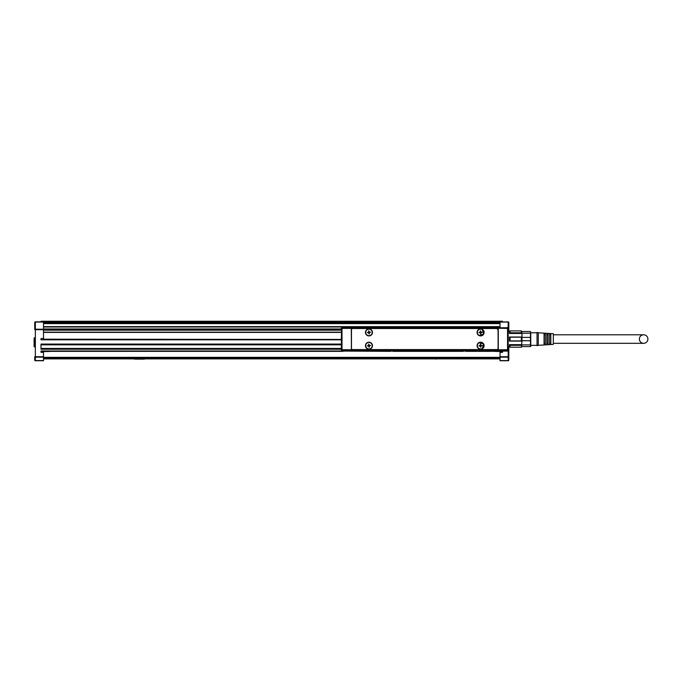 <?xml version="1.0" encoding="UTF-8"?>
<svg xmlns="http://www.w3.org/2000/svg" width="682" height="682" viewBox="0 0 682 682"><rect width="100%" height="100%" fill="white"/><g stroke="black" fill="none" stroke-linecap="round" stroke-linejoin="round"><path stroke-width="1.02" d="M342.253 327.513L507.553 327.769L342.253 327.513M507.306 327.513L507.553 327.769A0.631 0.631 0 0 1 507.809 327.82M341.375 328.392A0.631 0.631 0 0 1 341.563 327.948L341.375 339.807L40.997 339.807L40.997 338.553L43.503 338.553L43.503 321.87L35.353 321.87A0.631 0.631 0 0 0 34.731 322.501L34.731 322.501A0.631 0.443 0 0 1 35.353 322.057L35.353 321.87A0.631 0.631 0 0 0 34.731 322.501L34.731 328.647M341.75 327.82A0.631 0.631 0 0 1 342.006 327.769L341.563 327.948L342.006 328.392L342.006 349.713L341.563 350.156L342.006 350.343A0.631 0.622 180 0 1 341.375 349.73L341.375 348.212M508.133 328.144A0.631 0.631 0 0 1 508.184 328.392L507.553 327.769M507.809 350.292A0.631 0.631 0 0 1 507.553 350.343A0.631 0.622 0 0 0 508.184 349.73L508.184 322.057L500.034 322.057L508.184 321.87A0.631 0.631 0 0 1 508.815 322.501L508.815 331.154M341.75 350.292A0.631 0.631 0 0 0 342.006 350.343L342.006 351.094L341.375 349.73L341.375 338.306M341.426 349.968A0.631 0.631 0 0 1 341.375 349.713L341.563 350.156M351.409 328.272L351.409 350.343L351.409 327.769L351.281 328.392L342.006 328.392M392.048 350.343L342.006 350.352L392.048 350.352L393.045 351.349L406.591 351.349L405.858 350.829M405.338 351.349L405.713 350.343L405.713 350.974L406.344 350.343L474.57 350.343L406.336 350.352M488.116 351.094L507.553 351.094L507.553 350.352L488.866 350.343L487.869 351.349L475.576 351.349L474.57 350.343M498.15 350.343L498.15 327.769L498.15 350.343M488.866 350.352L507.996 350.156L507.553 349.713L507.553 328.392L498.15 328.272M507.553 328.392L507.996 327.948M508.184 349.73L508.184 356.729L500.034 356.729L500.034 351.724L502.54 351.597L494.015 351.349M507.996 350.156L508.184 349.713A0.631 0.631 0 0 1 508.133 349.968M508.184 338.306L508.184 339.807M487.869 351.349L506.803 351.094M475.056 350.829L474.322 351.349L475.576 351.349L470.324 351.349M474.322 351.349L462.967 351.034L474.322 350.88M406.591 351.349L463.283 351.349L462.848 350.915M390.539 351.094L342.756 351.094M390.539 351.349L344.265 351.094M469.864 351.349L475.576 351.349L465.789 351.349L475.576 351.349L465.789 351.349L465.789 350.88M351.281 328.392L351.409 349.84M351.281 349.713L342.006 349.713M405.713 350.343L392.67 350.343L392.67 350.974M475.201 350.974L475.201 350.343L488.244 350.343L488.244 350.974M507.553 349.713L498.15 349.84M486.616 351.349L486.616 350.343M476.829 351.349L476.829 350.343M463.283 351.349L406.591 350.88M404.085 350.343L404.085 351.349M394.307 350.343L394.307 351.349M496.837 328.519L352.73 328.519A1.253 1.253 0 0 0 351.469 329.773L351.469 348.34A1.253 1.253 0 0 0 352.73 349.593L496.837 349.593A1.253 1.253 0 0 0 498.09 348.34L498.09 329.773L496.837 328.519M478.909 335.493A3.512 3.512 0 0 0 483.674 334.095A3.512 3.512 0 0 0 482.276 329.329A3.512 3.512 0 0 0 477.511 330.727A3.512 3.512 0 0 0 478.909 335.493L483.666 334.103L482.276 329.329M367.283 335.493A3.512 3.512 0 0 0 372.048 334.095A3.512 3.512 0 0 0 370.65 329.329A3.512 3.512 0 0 0 365.884 330.727A3.512 3.512 0 0 0 367.283 335.493M478.909 342.62A3.512 3.512 0 0 0 477.511 347.385A3.512 3.512 0 0 0 482.276 348.783A3.512 3.512 0 0 0 483.674 344.018A3.512 3.512 0 0 0 478.909 342.62L483.666 344.009L482.276 348.783M367.283 342.62A3.512 3.512 0 0 0 365.884 347.385A3.512 3.512 0 0 0 370.65 348.783A3.512 3.512 0 0 0 372.048 344.018A3.512 3.512 0 0 0 367.283 342.62M482.157 335.271A3.265 3.265 0 0 0 483.453 330.847A3.265 3.265 0 0 0 479.028 329.551A3.265 3.265 0 0 0 477.732 333.975A3.265 3.265 0 0 0 482.157 335.271M370.531 335.271A3.265 3.265 0 0 0 371.826 330.847A3.265 3.265 0 0 0 367.402 329.551A3.265 3.265 0 0 0 366.106 333.975A3.265 3.265 0 0 0 370.531 335.271M479.028 342.841A3.265 3.265 0 0 0 477.732 347.266A3.265 3.265 0 0 0 482.157 348.562A3.265 3.265 0 0 0 483.453 344.137A3.265 3.265 0 0 0 479.028 342.841M367.402 342.841A3.265 3.265 0 0 0 366.106 347.266A3.265 3.265 0 0 0 370.531 348.562A3.265 3.265 0 0 0 371.826 344.137A3.265 3.265 0 0 0 367.402 342.841M480.341 333.285A0.631 0.631 0 0 0 479.71 332.663L478.96 332.663L479.71 332.16A0.631 0.631 0 0 0 480.341 331.529L480.341 330.779L480.844 331.529A0.631 0.631 0 0 0 481.466 332.16L482.225 332.16L481.466 332.663A0.631 0.631 0 0 0 480.844 333.285L480.844 334.035L480.341 333.285M368.715 333.285A0.631 0.631 0 0 0 368.092 332.663L367.334 332.663L368.092 332.16A0.631 0.631 0 0 0 368.715 331.529L368.715 330.779L369.218 331.529A0.631 0.631 0 0 0 369.849 332.16L370.599 332.16L369.849 332.663A0.631 0.631 0 0 0 369.218 333.285L369.218 334.035L368.715 333.285M480.341 346.584A0.631 0.631 0 0 0 479.71 345.953L478.96 345.953L479.71 345.45A0.631 0.631 0 0 0 480.341 344.828L480.341 344.069L480.844 344.828A0.631 0.631 0 0 0 481.466 345.45L482.225 345.45L481.466 345.953A0.631 0.631 0 0 0 480.844 346.584L480.844 347.334L480.341 346.584M368.715 346.584A0.631 0.631 0 0 0 368.092 345.953L367.334 345.953L368.092 345.45A0.631 0.631 0 0 0 368.715 344.828L368.715 344.069L369.218 344.828A0.631 0.631 0 0 0 369.849 345.45L370.599 345.45L369.849 345.953A0.631 0.631 0 0 0 369.218 346.584L369.218 347.334L368.715 346.584M521.645 346.959L521.977 344.64L509.437 344.64L510.068 345.331L510.068 347.198L509.437 346.686L509.437 344.64M521.977 346.686L521.355 347.198L521.977 341.102L509.437 341.102L509.437 337.01L510.068 337.198L510.068 340.915L521.355 340.915L521.355 337.198L510.068 337.198M521.355 340.915L521.977 341.102L521.977 337.01L509.437 337.01M521.355 337.198L521.977 337.01L521.977 333.472L509.437 333.472L509.437 331.426L510.068 330.915L510.068 332.782L521.355 332.782L521.355 330.915L510.068 330.915L509.437 331.426M521.355 332.782L521.977 333.472L521.645 331.154M521.355 347.198L510.068 347.198L521.355 347.198M509.437 346.686L510.068 347.198M521.355 345.331L510.068 345.331M509.437 341.102L510.068 340.915M509.437 333.472L510.068 332.782M521.977 331.426L521.355 330.915M521.977 340.736L530.468 340.736L530.468 346.584L521.977 346.584M530.468 344.904L521.977 344.904M521.977 333.208L530.468 333.208L530.468 337.377L521.977 337.377M530.468 333.208L530.468 331.529L521.977 331.529M537.032 345.331L530.758 345.331L530.758 346.456L530.758 332.56M530.468 340.736L530.468 337.377M530.758 345.331L530.758 332.782L537.032 332.782M537.032 335.868L537.032 332.407L538.286 332.782L538.286 345.331L537.032 345.706L537.032 335.868M546.811 336.303L546.811 333.455L548.064 333.541L548.064 344.572L546.811 344.657L546.811 336.303M549.573 336.388L549.573 333.634L550.826 333.711L550.826 344.401L549.573 344.478L549.573 336.388M538.286 345.331L553.332 344.384L553.332 333.728L538.286 332.782M544.057 336.226L544.057 333.276L545.31 333.362L545.31 344.751L544.057 344.828L544.057 336.226M548.064 334.785L546.811 334.785L548.064 334.794M550.826 334.785L549.573 334.785L550.826 334.794M545.31 334.785L544.057 334.785L545.31 334.794M550.826 343.327L549.573 343.327M548.064 343.327L546.811 343.327M545.31 343.327L544.057 343.327M548.064 343.319L546.811 343.319M545.31 343.319L544.057 343.319M549.573 343.319L550.826 343.319M553.332 343.319L643.638 343.319A4.263 4.263 0 0 1 639.375 339.056A4.263 4.263 0 0 1 643.638 334.794A4.263 4.263 0 0 1 647.9 339.056A4.263 4.263 0 0 1 643.638 343.319M553.332 334.794L643.638 334.794M502.54 321.87L40.997 321.751L502.54 321.751L502.54 321.248L40.997 321.248L40.997 321.87M500.034 358.868L43.503 358.868M144.465 359.124L143.842 358.868M135.062 358.868L134.439 359.124M135.062 359.124L143.842 359.124M436.071 358.868L445.474 358.868M436.071 359.124L435.44 358.868M43.503 339.431L43.503 338.553M500.034 327.513L500.034 322.057M500.034 323.004L43.503 323.004M43.503 327.019L500.034 327.019L43.503 327.019M49.53 351.469L40.997 351.597L43.503 351.724L43.503 360.752L35.353 360.752A0.631 0.631 0 0 1 34.731 360.13L34.731 356.729L34.731 360.13A0.631 0.631 0 0 0 35.353 360.752A0.631 0.631 0 0 1 34.731 360.13A0.631 0.631 0 0 0 35.353 360.752L35.353 360.573A0.631 0.443 180 0 1 34.731 360.13M500.034 358.374L43.503 358.374M34.731 324.01L34.731 325.51M500.034 352.347L502.54 352.347L502.54 351.349M43.503 352.347L40.997 352.347L40.997 350.974L341.631 350.974M341.375 349.218L40.997 349.218L40.997 344.069L341.375 344.069M43.503 339.184L341.375 339.431M500.034 360.573L508.184 360.573A0.631 0.443 0 0 0 508.815 360.13A0.631 0.631 0 0 1 508.184 360.752L508.184 357.172L500.034 357.172L500.034 360.752L508.184 360.752A0.631 0.631 0 0 0 508.815 360.13L508.815 346.959M508.815 325.51L508.815 322.501A0.631 0.631 0 0 0 508.184 321.87L508.184 322.057A0.631 0.443 0 0 1 508.815 322.501M508.815 328.647L508.815 329.662L508.184 329.662M500.034 357.172L500.034 356.729M40.997 348.834L341.375 348.834L40.997 348.834M341.375 332.39L43.503 332.39M40.997 351.349L343.003 351.349M40.997 344.453L341.375 344.453M34.731 337.684L34.731 346.95M34.1 337.94L34.1 346.695M498.278 328.392L498.278 349.713M415.125 351.349L415.125 350.88M43.503 322.057L35.353 322.057L35.353 329.218L341.375 329.218M43.503 322.126L500.034 322.126M500.034 322.748L43.503 322.748M43.503 323.626L500.034 323.626M500.034 326.635L43.503 326.635M341.375 328.963L43.503 328.963M500.034 357.334L43.503 357.334M43.503 358.263L500.034 358.263M500.034 357.607L43.503 357.607M35.353 329.415L35.353 329.218A0.631 0.443 180 0 0 34.731 329.662L35.353 329.415M43.503 329.662L35.353 329.662L35.353 356.729L43.503 356.729M43.503 357.172L35.353 357.172L35.353 360.573L43.503 360.573M35.353 357.172A0.631 0.443 180 0 1 34.731 356.729L35.353 357.172M508.184 356.729L508.815 356.729A0.631 0.443 0 0 1 508.184 357.172L508.184 356.729M508.184 329.218A0.631 0.443 0 0 1 508.815 329.662M341.375 330.173L43.503 330.173M43.503 329.636L341.375 329.636M341.375 329.44L43.503 329.44M43.503 332.168L341.375 332.168L43.503 332.168M40.997 344.828L341.375 344.828M341.375 348.459L40.997 348.459M507.553 351.094L508.184 350.471M342.006 351.094L392.798 351.094M417.878 351.094L463.035 351.094M509.769 346.959L508.184 346.959M509.769 331.154L508.184 331.154M43.503 329.278L341.375 329.278"/></g></svg>
